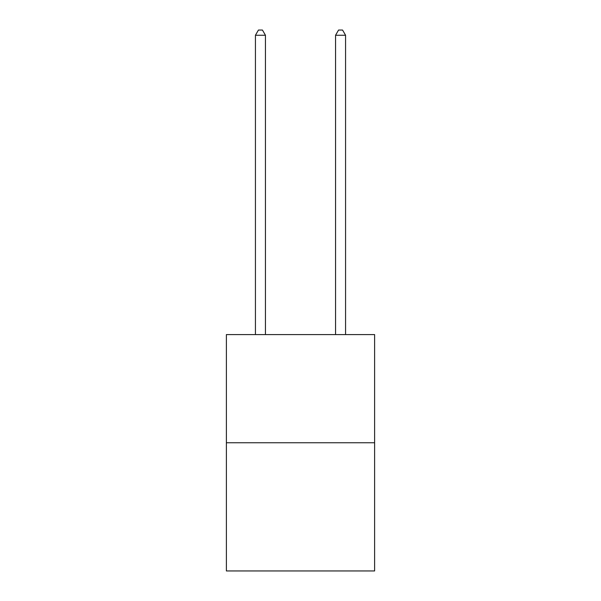 <?xml version="1.0" encoding="UTF-8"?>
<svg xmlns="http://www.w3.org/2000/svg" width="601" height="601" viewBox="0 0 601 601"><rect width="100%" height="100%" fill="white"/><g stroke="black" fill="none" stroke-linecap="round" stroke-linejoin="round"><path stroke-width="0.9" d="M374.611 442.757L374.611 334.592L226.389 334.592L226.389 570.95L374.611 570.95L374.611 442.757L226.389 442.757M265.447 334.592L265.447 35.256L255.433 35.256L255.433 334.592M255.433 35.256L258.438 30.05L262.442 30.05L265.447 35.256M345.567 334.592L345.567 35.256L335.553 35.256L335.553 334.592M335.553 35.256L338.558 30.05L342.562 30.05L345.567 35.256"/></g></svg>
